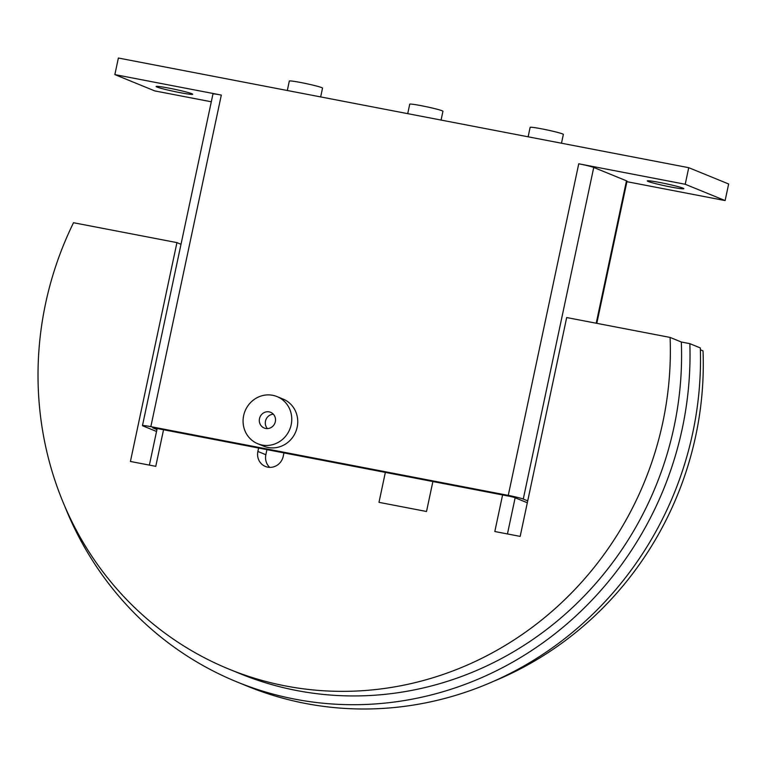 <?xml version="1.0" encoding="UTF-8"?>
<svg xmlns="http://www.w3.org/2000/svg" width="767" height="767" viewBox="0 0 767 767"><rect width="100%" height="100%" fill="white"/><g stroke="black" fill="none" stroke-linecap="round" stroke-linejoin="round"><path stroke-width="1.15" d="M648.134 181.453A18.676 1.112 12 0 1 647.29 180.916A18.676 1.112 12 0 1 662.899 183.112A18.676 1.112 12 0 1 682.994 188.155A18.676 1.112 12 0 1 683.828 188.682A18.676 1.112 12 0 1 668.22 186.486A18.676 1.112 12 0 1 648.134 181.453M156.986 87.016A18.676 1.112 12 0 1 156.142 86.489A18.676 1.112 12 0 1 171.75 88.684A18.676 1.112 12 0 1 191.846 93.718A18.676 1.112 12 0 1 192.69 94.255A18.676 1.112 12 0 1 177.081 92.059A18.676 1.112 12 0 1 156.986 87.016M277.05 396.597L283.033 399.041A25.474 24.151 112.2 0 1 297.165 427.19A25.474 24.151 112.2 0 1 263.771 446.193L257.779 443.748A25.474 24.151 -67.8 0 0 291.182 424.745A25.474 24.151 -67.8 0 0 277.05 396.597A25.474 24.151 -67.8 0 0 243.647 415.609A25.474 24.151 -67.8 0 0 257.779 443.748M259.495 418.648A8.495 8.053 112.2 0 1 270.626 412.31A8.495 8.053 112.2 0 1 275.334 421.697A8.495 8.053 112.2 0 1 264.203 428.034A8.495 8.053 112.2 0 1 259.495 418.648M267.462 428.59A8.495 8.053 112.2 0 1 273.349 414.199M287.309 90.506L289.312 81.062A16.979 1.007 12 0 1 303.502 83.057A16.979 1.007 12 0 1 321.766 87.639A16.979 1.007 12 0 1 322.533 88.119L320.664 96.91M407.718 113.65L409.722 104.216A16.979 1.007 12 0 1 423.911 106.21A16.979 1.007 12 0 1 442.175 110.784A16.979 1.007 12 0 1 442.942 111.273L441.073 120.064M528.127 136.804L530.131 127.36A16.979 1.007 12 0 1 544.321 129.364A16.979 1.007 12 0 1 562.585 133.937A16.979 1.007 12 0 1 563.352 134.426L561.482 143.218M156.938 429.568L152.777 427.833L155.097 428.13L509.988 496.364L514.158 497.38L527.312 502.759M156.535 431.466L143.026 425.944A12.224 0.729 12 0 1 142.47 425.589A12.224 0.729 12 0 1 150.84 426.663L508.262 495.386A12.224 0.729 12 0 1 523.267 499.049L527.715 500.87M685.219 184.262L725.122 200.57L728.65 183.984L688.737 167.685L685.219 184.262L578.749 163.793A12.224 0.729 12 0 1 593.744 167.455L626.476 180.82A12.224 0.729 12 0 1 627.023 181.175L596.803 323.338M142.47 425.589L212.958 93.996A12.224 0.729 12 0 1 221.318 95.07L150.84 426.663M211.299 101.781L154.761 90.909L114.849 74.6L221.318 95.07M688.737 167.685L118.377 58.024L114.849 74.6M725.122 200.57L626.917 181.683M426.519 511.484L378.984 502.347L385.35 472.405L378.984 502.347L426.519 511.493L432.876 481.542L426.519 511.493M163.544 429.76L155.768 466.336L130.419 461.466L176.937 242.612L73.517 222.727A330.769 313.674 -67.8 0 0 45.56 303.636A330.769 313.674 -67.8 0 0 229.074 669.169A330.769 313.674 -67.8 0 0 662.822 422.31A330.769 313.674 -67.8 0 0 670.099 337.422L681.326 342.015A330.769 313.674 112.2 0 1 674.04 426.903A330.769 313.674 112.2 0 1 240.301 673.762L229.074 669.169M236.965 681.93L247.434 686.216A339.599 322.044 -67.8 0 0 700.319 347.93L689.84 343.654A339.599 322.044 112.2 0 1 236.965 681.93A339.599 322.044 112.2 0 1 64.927 506.632M700.376 349.8L703.023 350.883A330.769 313.674 112.2 0 1 695.746 435.761A330.769 313.674 112.2 0 1 493.008 681.537M283.953 452.904L283.224 456.327A13.585 12.886 112.2 0 1 265.411 466.461A13.585 12.886 112.2 0 1 257.875 451.456L258.604 448.033M266.935 449.635L265.861 454.716A13.585 12.886 -67.8 0 0 269.696 467.371M515.136 497.783L507.447 533.947M670.099 337.422L566.688 317.548L520.17 536.392L494.82 531.521L502.586 494.945M149.383 465.109L157.158 428.532M681.326 342.015L689.84 343.654M176.937 242.612L181.012 244.28M593.744 167.455L523.267 499.049M578.749 163.793L508.262 495.386M626.476 180.82L596.208 323.223M265.861 454.716L257.875 451.456"/></g></svg>
